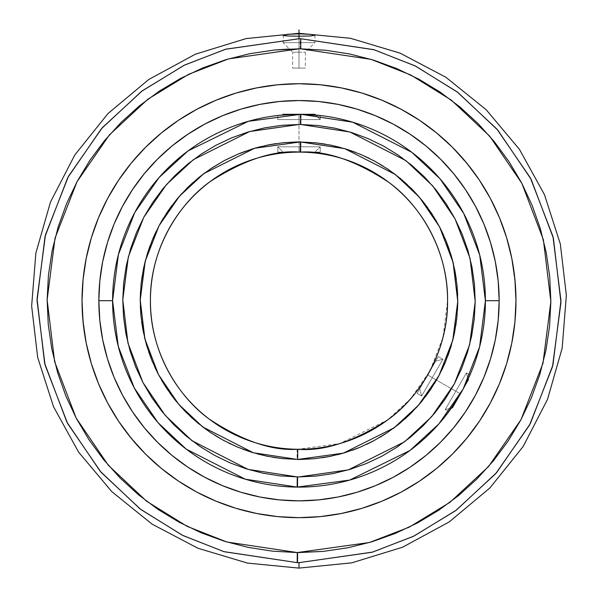 <?xml version="1.0" encoding="UTF-8"?>
<svg xmlns="http://www.w3.org/2000/svg" width="598" height="598" viewBox="0 0 598 598"><rect width="100%" height="100%" fill="white"/><g stroke="black" fill="none" stroke-linecap="round" stroke-linejoin="round"><path stroke-width="0.45" stroke-dasharray="2.99 2.24" d="M314.503 142.69L299 141.928L254.322 148.349L203.425 173.913L179.116 196.6L158.754 226.283L145.067 261.812L140.231 300.689L145.045 339.507L158.634 374.894L178.787 404.412L202.789 426.994L252.954 452.641L297.027 459.451L297.154 449.27C271.492 450.892 242.093 440.771 208.971 418.892C177.524 396.04 149.859 350.809 150.419 300.697C149.806 249.934 178.361 203.918 210.743 181.172C244.829 159.464 274.863 149.784 300.846 152.131L300.973 141.943L297.273 141.935M300.742 124.489L349.897 131.994L405.833 160.563L432.563 185.746L454.958 218.666L469.991 258.089L475.216 301.265L469.707 344.426L454.39 383.796L431.719 416.619L404.734 441.668L348.387 469.849L297.819 476.912L297.752 487.101L350.189 479.94L410.243 450.272L439.067 423.69L463.3 388.745L479.626 346.75L485.404 300.697L479.708 254.98L463.644 213.307L439.814 178.555L411.439 152.027L352.2 122.044L300.248 114.3L300.181 124.489L300.248 114.3A186.404 186.404 0 0 0 112.596 300.697A186.404 186.404 0 0 1 294.851 114.338L298.985 114.293A186.404 186.404 0 0 0 137.57 393.903A186.404 186.404 0 0 0 460.43 393.903A186.404 186.404 0 0 0 277.771 115.504L298.985 114.293L316.641 115.13L320.229 115.504L320.229 119.6L277.771 119.6L277.771 115.504L290.778 114.472M297.258 552.559L226.926 542.035L187.271 526.427L146.779 501.363L108.447 465.394L76.29 418.331L54.695 361.932L47.137 300.136L54.971 238.355L76.858 182.001L109.284 135.036L147.87 99.208L188.594 74.324L228.429 58.918L300.174 48.834L370.468 59.187L410.138 74.683L450.683 99.627L489.112 135.492L521.396 182.48L543.156 238.864L550.863 300.704L543.148 362.575L521.329 419.041L488.917 466.126L450.309 502.051L409.548 527.01L369.661 542.453L297.826 552.559L297.774 562.643A261.954 261.954 0 0 0 299 562.651L299 568.1L299 562.651A261.954 261.954 0 0 1 297.774 562.643L224.34 551.782L182.928 535.531L140.657 509.376L100.673 471.829L67.193 422.696L44.783 363.868L37.054 299.478L45.373 235.201L68.277 176.664L102.079 127.957L142.219 90.844L184.505 65.092L225.842 49.171L299 38.75L299 33.294L299 38.75L225.513 49.268L184.027 65.324L141.636 91.285L101.473 128.645L67.768 177.613L45.074 236.345L37.046 300.697L45.067 365.012L67.694 423.646L101.279 472.517L141.24 509.817L183.407 535.763L224.669 551.879L297.774 562.643L297.826 552.559L273.181 551.236L248.783 547.506L224.87 541.407L201.668 532.997L179.4 522.353L158.276 509.586L138.512 494.808L120.28 478.168L103.768 459.825L89.132 439.956L76.514 418.742L66.027 396.407L57.774 373.145L51.847 349.187L48.288 324.766L47.137 300.106L48.401 275.461L52.071 251.055L58.118 227.128L66.475 203.903L77.067 181.613L89.782 160.466L104.515 140.657L121.11 122.396L139.416 105.839L159.255 91.158L180.432 78.488L202.752 67.948L225.992 59.643L249.934 53.656L274.347 50.038M283.385 35.013L283.078 42.637L299 42.637L299 36.209L299 42.637L283.078 42.637L299 42.637L299 52.19L292.631 52.19L299 52.19L299 42.637L283.078 42.637L292.631 52.19L299 52.19L292.631 52.19L292.631 68.105L299 68.105L299 52.19L299 68.105L292.631 68.105M289.454 49.014L300.174 48.834L300.226 38.75A261.954 261.954 0 0 0 299 38.75A261.954 261.954 0 0 1 300.226 38.75L300.174 48.834L324.819 50.157L349.217 53.887L373.13 59.987L396.332 68.404L418.6 79.041L439.724 91.815L459.488 106.586L477.72 123.225L494.232 141.569L508.868 161.445L521.486 182.652L531.973 204.994L540.226 228.257L546.153 252.214L549.712 276.635L550.863 301.287L549.599 325.932L545.929 350.338L539.882 374.266L531.525 397.491L520.933 419.781L508.218 440.935L493.485 460.737L476.89 479.005L458.584 495.555L438.745 510.236L417.568 522.914L395.248 533.446L372.008 541.751L348.066 547.738L323.653 551.356M283.497 458.711L299 459.466L343.678 453.052L394.575 427.48L418.884 404.794L439.246 375.118L452.933 339.582L457.769 300.712L452.955 261.894L439.366 226.507L419.213 196.981L395.211 174.399L345.046 148.752L300.973 141.943L300.846 152.131A148.581 148.581 0 0 0 150.419 300.697A148.581 148.581 0 0 0 297.154 449.27A148.581 148.581 0 0 0 447.581 300.697L442.983 337.377L429.977 370.85L410.654 398.724L387.646 419.938L339.664 443.604L297.752 449.27M99.806 281.082L98.842 300.697L112.596 300.697A186.404 186.404 0 0 0 299 487.101A186.404 186.404 0 0 0 485.404 300.697A186.404 186.404 0 0 0 300.846 114.3A186.404 186.404 0 0 1 485.404 300.697A186.404 186.404 0 0 0 300.248 114.3L247.811 121.461L187.757 151.13L158.933 177.703L134.7 212.656L118.374 254.643L112.596 300.697A186.404 186.404 0 0 1 299 114.293A186.404 186.404 0 0 1 485.404 300.697A186.404 186.404 0 0 0 299 114.293A186.404 186.404 0 0 0 112.596 300.697L98.842 300.697A200.158 200.158 0 0 1 299 100.539A200.158 200.158 0 0 1 499.158 300.697L485.404 300.697L499.158 300.697L498.194 281.082L495.271 261.453M281.337 115.13L298.985 114.293A186.404 186.404 0 0 1 460.43 393.903A186.404 186.404 0 0 1 137.57 393.903A186.404 186.404 0 0 1 299 114.293L310.796 114.667L299.015 114.293L299 119.6L299 114.293L314.922 114.293L294.844 114.338L316.641 115.13L299.015 114.293L303.156 114.338L299.015 114.293L299 119.6L320.229 119.6L277.771 119.6L277.771 115.504L281.352 115.13L277.771 115.504L277.771 119.6L299 119.6L299 114.293L314.922 114.293L283.078 114.293L299 114.293L299 119.6L320.229 119.6L277.771 119.6L299 119.6L299 114.293L283.078 114.293L299 114.293L281.359 115.13M295.831 114.323L283.078 114.293L299 114.293L299 119.6L320.229 119.6L277.771 119.6L299 119.6L299 114.293A186.404 186.404 0 0 0 298.978 114.293M316.663 115.13L320.229 115.504L316.648 115.13L320.229 115.504L320.229 119.6L320.229 115.504L319.818 115.459L320.229 115.504L320.229 119.6L315.662 115.04M485.404 300.697A186.404 186.404 0 0 1 299 487.101A186.404 186.404 0 0 1 112.596 300.697A186.404 186.404 0 0 0 297.752 487.101A186.404 186.404 0 0 0 485.404 300.697A186.404 186.404 0 0 1 460.43 393.903L468.391 380.111L460.43 393.903A186.404 186.404 0 0 0 469.991 374.909L466.447 372.868L468.114 379.095L466.447 372.868L445.226 409.63L466.447 372.868L469.991 374.909L460.438 393.888L451.453 407.963L445.226 409.63L451.453 407.963L452.402 406.595L448.769 411.678L445.226 409.63L466.447 372.868L445.226 409.63L452.469 407.687L468.391 380.111L466.447 372.868L469.991 374.909L469.834 375.29L462.471 390.277L452.402 406.595L468.241 380.38L458.875 396.594L464.34 386.779L469.991 374.909L466.447 372.868L445.226 409.63L466.447 372.868L468.391 380.111L452.626 407.425L458.875 396.594L452.469 407.687L445.226 409.63L448.769 411.678L445.226 409.63L466.447 372.868L445.226 409.63L448.769 411.678L450.885 408.77L460.423 393.91L469.991 374.909L462.471 390.277L452.417 406.573M451.176 408.352L448.769 411.678A186.404 186.404 0 0 0 460.43 393.903A186.404 186.404 0 0 1 137.57 393.903A186.404 186.404 0 0 1 299 114.293A186.404 186.404 0 0 1 448.769 411.678L449.008 411.349L448.769 411.678M316.148 115.085L314.017 114.898M490.33 198.379A216.969 216.969 0 0 0 479.484 180.275M419.422 120.213A216.969 216.969 0 0 0 401.318 109.367M196.682 109.367A216.969 216.969 0 0 0 178.578 120.213M118.516 180.275A216.969 216.969 0 0 0 107.67 198.379M318.614 115.332L316.648 115.13M507.306 240L511.798 258.366L514.923 279.43L515.969 300.697A216.969 216.969 0 0 1 299 517.666A216.969 216.969 0 0 1 82.031 300.697L83.077 279.43L86.202 258.366L83.077 279.43L82.031 300.697A216.969 216.969 0 0 0 299 517.666A216.969 216.969 0 0 0 515.969 300.697L514.923 321.963L511.798 343.028L514.923 321.963L515.969 300.697A216.969 216.969 0 0 0 299 83.727A216.969 216.969 0 0 0 82.031 300.697A216.969 216.969 0 0 1 299 83.727A216.969 216.969 0 0 1 515.969 300.697L514.923 279.43L511.798 258.366L507.799 241.719M299 68.105L305.369 68.105L299 68.105L299 52.19L299 68.105L305.369 68.105L299 68.105L299 36.209L299 52.19L305.369 52.19L299 52.19L299 42.637L314.922 42.637L299 42.637L299 36.209M299 52.19L305.369 52.19L299 52.19M90.694 361.401L86.202 343.028L83.077 321.963L82.031 300.697L83.077 321.963L86.202 343.028L90.201 359.675M256.669 513.495L277.734 516.62L299 517.666L320.266 516.62L341.331 513.495L361.984 508.322L382.032 501.154L401.28 492.049L419.542 481.098L436.645 468.421L452.424 454.121L466.717 438.341L479.402 421.239L490.353 402.977L499.457 383.729L506.626 363.681L511.798 343.028L506.626 363.681L499.457 383.729L490.353 402.977L479.402 421.239L466.717 438.341L452.424 454.121L436.645 468.421L419.542 481.098L401.28 492.049L382.032 501.154L361.984 508.322L341.331 513.495L320.266 516.62L299 517.666L277.734 516.62L256.669 513.495L236.016 508.322L215.968 501.154L196.72 492.049L178.458 481.098L161.355 468.421L145.576 454.121L131.283 438.341L118.598 421.239L107.647 402.977L98.543 383.729L91.374 363.681L98.543 383.729L107.647 402.977L118.598 421.239L131.283 438.341L145.576 454.121L161.355 468.421L178.458 481.098L196.72 492.049L215.968 501.154L236.016 508.322L256.669 513.495L277.734 516.62L299 517.666L320.266 516.62L341.331 513.495L361.984 508.322L382.032 501.154L401.28 492.049L419.542 481.098L436.645 468.421L452.424 454.121L466.717 438.341L479.402 421.239L490.353 402.977L499.457 383.729L507.627 360.273M341.331 87.899L320.266 84.774L299 83.727L277.734 84.774L256.669 87.899L236.016 93.071L215.968 100.247L196.72 109.344L178.458 120.295L161.355 132.98L145.576 147.28L131.283 163.052L118.598 180.155L107.647 198.416L98.543 217.665L91.374 237.712L86.202 258.366L91.374 237.712L98.543 217.665L107.647 198.416L118.598 180.155L131.283 163.052L145.576 147.28L161.355 132.98L178.458 120.295L196.72 109.344L215.968 100.247L236.016 93.071L256.669 87.899L277.734 84.774L299 83.727L320.266 84.774L341.331 87.899L361.984 93.071L382.032 100.247L401.28 109.344L419.542 120.295L436.645 132.98L452.424 147.28L466.717 163.052L479.402 180.155L490.353 198.416L499.457 217.665L506.626 237.712L499.457 217.665L490.353 198.416L479.402 180.155L466.717 163.052L452.424 147.28L436.645 132.98L419.542 120.295L401.28 109.344L382.032 100.247L361.984 93.071L341.331 87.899L320.266 84.774L299 83.727L277.734 84.774L256.669 87.899L236.016 93.071L215.968 100.247L196.72 109.344L178.458 120.295L161.355 132.98L145.576 147.28L131.283 163.052L118.598 180.155L107.647 198.416L98.543 217.665L90.373 241.121M299 42.637L314.922 42.637L299 42.637M299 562.651L372.487 552.126L413.973 536.07L456.364 510.109L496.527 472.749L530.232 423.78L552.926 365.057L560.954 300.704L552.933 236.382L530.306 177.748L496.721 128.876L456.76 91.576L414.593 65.63L373.331 49.514L300.226 38.75L373.66 49.612L415.072 65.87L457.343 92.025L497.327 129.572L530.807 178.697L553.217 237.533L560.946 301.923L552.627 366.2L529.723 424.73L495.921 473.444L455.781 510.55L413.495 536.301L372.158 552.223L299 562.651M299 552.567L297.826 552.559M483.924 224.101L475.522 206.347L465.423 189.499L453.725 173.719L440.532 159.165M425.978 145.972L410.206 134.273M375.596 115.773L357.103 109.157L338.049 104.388M318.622 101.503L299 100.539L279.378 101.503L259.756 104.426M222.404 115.773L204.643 124.175L187.794 134.273L172.022 145.972L157.468 159.165M144.275 173.719L132.577 189.499M114.076 224.101L107.461 242.594L102.684 261.647M498.194 320.319L499.158 300.697A200.158 200.158 0 0 1 299 500.855A200.158 200.158 0 0 1 98.842 300.697L99.806 320.319L102.729 339.941M114.076 377.293L122.478 395.054L132.577 411.902L144.275 427.675L157.468 442.228M172.022 455.422L187.794 467.128M222.404 485.621L240.897 492.236L259.951 497.013M279.378 499.891L299 500.855L318.622 499.891L338.244 496.975M375.596 485.621L393.357 477.219L410.206 467.128L425.978 455.422L440.532 442.228M453.725 427.675L465.423 411.902M483.924 377.293L490.539 358.8L495.316 339.746M82.494 314.884L86.202 343.028L91.374 363.681L98.543 383.729L107.647 402.977L118.598 421.239M126.866 432.78L145.576 454.121L161.355 468.421L178.458 481.098L196.72 492.049L215.968 501.154L236.016 508.322M511.798 343.028L514.923 321.963L515.969 300.697M515.506 286.509L511.798 258.366L506.626 237.712L499.457 217.665L490.353 198.416L479.402 180.155M471.134 168.614L452.424 147.28L436.645 132.98L419.542 120.295L401.28 109.344L382.032 100.247L361.984 93.071M86.202 258.366L83.077 279.43L82.031 300.697M107.67 403.015A216.969 216.969 0 0 0 118.516 421.119M178.578 481.181A216.969 216.969 0 0 0 196.682 492.027M401.318 492.027A216.969 216.969 0 0 0 419.422 481.181M479.484 421.119A216.969 216.969 0 0 0 490.33 403.015M112.596 300.697A186.404 186.404 0 0 0 297.154 487.093A186.404 186.404 0 0 1 112.596 300.697L118.292 346.414L134.356 388.095L158.186 422.838L186.561 449.367L245.8 479.349L297.752 487.101L297.819 476.912L280.589 475.948L263.539 473.31L246.825 469.011L230.611 463.099L215.056 455.631L200.3 446.684L186.501 436.331L173.771 424.677L162.245 411.828L152.034 397.924L143.228 383.079L135.918 367.449L130.17 351.183L126.043 334.424L123.569 317.344L122.784 300.106L123.689 282.876L126.268 265.811L130.513 249.089L136.366 232.854L143.782 217.276L152.684 202.49L162.992 188.654L174.609 175.887L187.413 164.315L201.287 154.06L216.095 145.202L231.703 137.839L247.953 132.038L264.697 127.852L281.763 125.326M297.258 476.905L248.103 469.4L192.167 440.838L165.437 415.647L143.042 382.727L128.009 343.304L122.784 300.129L128.293 256.968L143.61 217.605L166.281 184.775L193.266 159.733L249.613 131.545L299 124.481L317.411 125.445L334.461 128.084L351.176 132.382L367.389 138.295L382.944 145.763L397.7 154.718L411.499 165.07L424.229 176.724L435.755 189.566L445.966 203.477L454.772 218.315L462.082 233.945L467.83 250.218L471.957 266.97L474.431 284.05L475.216 301.287L474.311 318.525L471.732 335.583L467.487 352.312L461.634 368.54L454.218 384.125L445.316 398.903L435.008 412.747L423.391 425.507L410.587 437.078L396.713 447.341L381.905 456.192L366.297 463.555L350.047 469.355L333.303 473.541L316.237 476.068M299 124.481L300.181 124.489M299 476.912L297.819 476.912M297.154 449.27L297.027 459.451L300.727 459.458M314.503 458.711L322.225 457.762M329.984 456.416L337.294 454.779M343.686 453.045L352.11 450.316M358.404 447.939L366.567 444.374M372.733 441.309L379.85 437.34M386.002 433.505L392.923 428.706M399.763 423.391L404.883 419.004M410.25 413.973L416.029 407.993M421.381 401.849L425.791 396.257M430.254 390.023L431.038 388.864M431.068 388.82L434.499 383.445M438.386 376.725L441.885 369.915M445.181 362.65L447.939 355.698M450.967 346.683L452.574 340.972M454.458 332.951L454.547 332.518M454.742 331.554L455.773 325.775M456.872 317.568L457.014 316.178M457.014 316.125L457.485 310.19M457.769 300.547L457.672 295.165M457.104 286.18L457.007 285.134M456.984 284.947L456.349 279.505M454.981 271.096L454.727 269.758M454.682 269.541L453.538 264.279M451.333 255.959L450.929 254.591M450.87 254.397L449.262 249.426M445.592 239.716L443.544 235.007M439.627 227.001L439.044 225.902M438.91 225.64L436.443 221.223M430.881 212.297L428.011 208.164M422.622 201.078L421.829 200.098M421.553 199.762L418.548 196.219M412.291 189.461L411.469 188.632M411.073 188.235L407.574 184.857M399.486 177.778L395.779 174.833M386.936 168.509L382.989 165.967M373.601 160.548L369.422 158.403M359.503 153.91L355.227 152.221M346.384 149.164L345.719 148.962M344.762 148.663L340.411 147.422M329.685 144.925L325.192 144.103M283.497 142.69L275.775 143.64M268.143 144.955L260.706 146.615M254.314 148.349L245.89 151.077M239.596 153.462L238.168 154.045M225.461 159.987L224.056 160.735M211.991 167.896L205.077 172.687M198.237 178.002L193.117 182.39M187.75 187.421L181.971 193.401M176.619 199.545L172.209 205.136M167.746 211.371L166.962 212.529M166.932 212.574L163.501 217.949M159.621 224.669L156.115 231.478M152.819 238.751L150.061 245.696M147.033 254.718L145.426 260.422M143.55 268.42L143.453 268.876M143.258 269.84L142.227 275.618M141.128 283.826L140.986 285.216M140.986 285.276L140.515 291.211M140.231 300.846L140.328 306.228M140.896 315.213L141.001 316.32M141.016 316.447L141.651 321.888M143.019 330.298L143.273 331.636M143.318 331.86L144.462 337.115M146.667 345.442L147.071 346.803M147.13 347.004L148.738 351.968M152.408 361.685L154.456 366.395M158.373 374.4L158.956 375.499M159.09 375.753L161.557 380.171M167.119 389.096L169.989 393.237M175.378 400.324L176.171 401.303M176.447 401.632L179.452 405.182M185.709 411.932L186.531 412.762M186.927 413.158L190.426 416.537M198.514 423.623L202.221 426.561M211.064 432.892L215.011 435.434M224.4 440.846L228.578 442.991M238.497 447.483L242.773 449.18M251.616 452.23L252.281 452.439M253.246 452.731L257.589 453.972M268.315 456.476L272.808 457.291M277.771 115.504L277.771 119.6L320.229 119.6L314.922 114.293M290.875 114.472L283.99 114.898M460.43 393.903L427.675 374.991L436.495 380.081L427.675 374.991L429.229 372.3L419.714 388.775L421.657 396.026L442.886 359.256L435.636 361.199L419.714 388.775L435.636 361.199L442.886 359.256L421.657 396.026L419.714 388.775L438.289 356.61L417.06 393.372L421.657 396.026L442.886 359.256L438.289 356.61L442.886 359.256L421.657 396.026L417.06 393.372L438.289 356.61L419.714 388.775L421.657 396.026L442.886 359.256L435.636 361.199L442.886 359.256L421.657 396.026L419.714 388.775L435.636 361.199L417.06 393.372L421.657 396.026L442.886 359.256L438.289 356.61L417.06 393.372L427.675 374.991L460.43 393.903L462.471 390.277L460.438 393.888A186.404 186.404 0 0 0 299 114.293A186.404 186.404 0 0 0 137.57 393.903A186.404 186.404 0 0 0 460.43 393.903L458.232 397.61M449.726 410.37L449.008 411.349M300.846 152.131C326.508 150.502 355.907 160.623 389.029 182.502C420.476 205.353 448.141 250.592 447.581 300.697A148.581 148.581 0 0 0 300.846 152.131M456.214 400.847L454.211 403.919M469.991 374.909L466.036 383.438M299 152.116L299 146.809L299 152.116L320.229 152.116L283.078 152.116L299 152.116L299 146.809L320.229 146.809L299 146.809L299 152.116L299 146.809L277.771 146.809L299 146.809L299 152.116L320.229 152.116L277.771 152.116L314.922 152.116L277.771 152.116L299 152.116L299 146.809L320.229 146.809L299 146.809L299 152.116L299 146.809L277.771 146.809L299 146.809L299 152.116L320.229 152.116L283.078 152.116L299 152.116L299 146.809L320.229 146.809L299 146.809L299 152.116L299 146.809L277.771 146.809L299 146.809L299 152.116L320.229 152.116L277.771 152.116L314.922 152.116L283.078 152.116L299 152.116L299 146.809L320.229 146.809L277.771 146.809L299 146.809L299 152.116L277.771 152.116L299 152.116L299 114.293L299 152.116M425.604 378.571L417.06 393.372L425.604 378.571M429.229 372.3L435.636 361.199L429.229 372.3M442.886 359.256L421.657 396.026L417.06 393.372L438.289 356.61L442.886 359.256M304.973 114.293L287.062 114.293L304.973 114.293M457.448 399.068L466.403 383.557L457.448 399.068M287.062 114.293L293.027 114.293L287.062 114.293M466.403 383.557L463.413 388.73L466.403 383.557M314.922 35.26L314.922 42.637L305.369 52.19L305.369 68.105M282.338 115.04L283.078 114.293M320.229 152.116L320.229 146.809L320.229 152.116M283.078 152.116L277.771 146.809L277.771 152.116L277.771 146.809L283.078 152.116M314.922 152.116L320.229 146.809L314.922 152.116"/><path stroke-width="0.9" d="M300.248 152.124L300.338 141.935L344.71 148.655L395.218 174.407L419.348 197.138L439.552 226.851L453.09 262.425L457.769 301.362L452.761 340.269L438.925 375.723L418.473 405.265L394.157 427.794L343.431 453.127L297.662 459.458L297.752 449.27C323.682 451.497 353.612 441.743 387.549 420.013C419.774 397.251 448.186 351.355 447.581 300.697C448.149 250.48 420.342 205.121 388.745 182.285C355.466 160.436 325.97 150.382 300.248 152.124A148.581 148.581 0 0 1 447.581 300.697A148.581 148.581 0 0 1 297.752 449.27A148.581 148.581 0 0 1 150.419 300.697C149.851 350.914 177.658 396.272 209.255 419.108C242.534 440.958 272.03 451.012 297.752 449.27L297.662 459.458L253.29 452.746L202.782 426.987L178.653 404.255L158.448 374.542L144.91 338.976L140.231 300.032L145.239 261.132L159.075 225.67L179.527 196.129L203.843 173.599L254.569 148.274L300.338 141.935L300.248 152.124C274.318 149.896 244.388 159.651 210.451 181.388C178.226 204.15 149.814 250.039 150.419 300.697A148.581 148.581 0 0 1 300.248 152.124L300.846 152.131M297.819 476.912L280.043 475.888L263.023 473.205L246.339 468.862L230.155 462.912L214.637 455.407L199.926 446.422L186.157 436.047L173.472 424.371L161.991 411.514L151.817 397.595L143.057 382.757L135.783 367.127L130.072 350.862L125.984 334.11L123.547 317.045L122.784 299.822L123.711 282.615L126.32 265.572L130.581 248.865L136.449 232.659L143.871 217.104L152.789 202.348L163.097 188.527L174.706 175.79L187.503 164.241L201.369 154L216.17 145.165L231.77 137.809L248.006 132.023L264.727 127.845L281.785 125.326L299 124.481L249.695 131.523L193.408 159.621L166.431 184.603L143.737 217.366L128.368 256.684L122.784 299.822L127.942 343.02L142.915 382.488L165.287 415.475L192.018 440.726L248.021 469.378L297.258 476.905L297.154 487.093L245.322 479.207L186.27 449.158L158.014 422.637L134.273 387.938L118.269 346.332L112.596 300.697L118.397 254.569L134.782 212.499L159.105 177.501L188.041 150.913L248.297 121.319L300.846 114.3L300.742 124.489L299 124.481L300.742 124.489L300.846 114.3A186.404 186.404 0 0 0 299 114.293L295.831 114.323M300.973 141.943L300.383 141.935L300.973 141.943M300.181 124.489L317.957 125.505L334.977 128.196L351.661 132.539L367.845 138.489L383.363 145.987L398.074 154.972L411.843 165.347L424.528 177.023L436.009 189.88L446.183 203.798L454.943 218.644L462.217 234.274L467.928 250.54L472.016 267.284L474.453 284.349L475.216 301.571L474.289 318.786L471.68 335.822L467.419 352.528L461.551 368.734L454.129 384.297L445.211 399.053L434.903 412.867L423.294 425.612L410.497 437.16L396.631 447.401L381.83 456.237L366.23 463.585L349.994 469.37L333.273 473.549L316.215 476.068L299 476.912L348.305 469.879L404.592 441.773L431.569 416.791L454.263 384.028L469.632 344.71L475.216 301.571L470.058 258.373L455.085 218.905L432.713 185.926L405.982 160.675L349.98 132.016L300.742 124.489M299 48.834L228.511 58.896L188.714 74.264L148.02 99.104L109.434 134.864L76.985 181.77L55.046 238.064L47.137 299.83L54.62 361.648L76.17 418.092L108.298 465.222L146.63 501.251L187.152 526.367L226.844 542.005L297.258 552.559L297.191 562.643L224.198 551.737L183.025 535.576L140.964 509.601L101.099 472.323L67.611 423.496L45.044 364.93L37.046 300.689L45.067 236.404L67.716 177.703L101.398 128.734L141.547 91.352L183.937 65.369L225.446 49.283L299 38.75A261.954 261.954 0 0 1 300.809 38.75L300.742 48.842L299 48.834L300.742 48.842L300.809 38.75A261.954 261.954 0 0 0 299 38.75L225.932 49.148L184.647 65.025L142.406 90.709L102.288 127.718L68.471 176.305L45.493 234.715L37.054 298.895L44.626 363.24L66.879 422.091L100.217 471.291L140.104 508.95L182.323 535.225L223.712 551.595L297.191 562.643A261.954 261.954 0 0 0 299 562.651L299 568.1L299 562.651L372.068 552.253L413.353 536.369L455.594 510.692L495.712 473.683L529.529 425.088L552.507 366.679L560.946 302.498L553.374 238.154L531.121 179.303L497.783 130.102L457.896 92.443L415.677 66.169L374.288 49.798L300.809 38.75L373.802 49.656L414.975 65.817L457.036 91.793L496.901 129.078L530.389 177.905L552.956 236.464L560.954 300.704L552.933 364.997L530.284 423.69L496.602 472.659L456.453 510.042L414.063 536.025L372.554 552.111L299 562.651A261.954 261.954 0 0 1 297.191 562.643L297.258 552.559L369.489 542.498L409.286 527.13L449.98 502.298L488.566 466.53L521.015 419.632L542.954 363.33L550.863 301.564L543.38 239.753L521.83 183.302L489.702 136.172L451.37 100.15L410.848 75.027L371.156 59.389L300.742 48.842L325.364 50.217L349.733 53.992L373.615 60.136L396.788 68.591L419.019 79.265L440.098 92.07L459.832 106.87L478.019 123.524L494.486 141.883L509.077 161.766L521.658 182.973L532.108 205.316L540.315 228.571L546.213 252.52L549.741 276.934L550.863 301.564L549.569 326.194L545.877 350.578L539.815 374.49L531.443 397.685L520.843 419.953L508.113 441.077L493.387 460.856L476.785 479.103L458.487 495.637L438.655 510.296L417.486 522.951L395.181 533.476L371.956 541.766L348.029 547.746L323.63 551.356L297.258 552.559L272.636 551.184L248.267 547.402L224.385 541.257L201.212 532.803L178.981 522.129L157.902 509.332L138.168 494.531L119.981 477.869L103.514 459.511L88.923 439.635L76.342 418.421L65.892 396.078L57.685 372.823L51.787 348.873L48.259 324.467L47.137 299.83L48.431 275.2L52.123 250.816L58.185 226.911L66.557 203.709L77.157 181.441L89.887 160.316L104.613 140.537L121.215 122.298L139.513 105.764L159.345 91.098L180.514 78.443L202.819 67.918L226.044 59.628L249.971 53.648L274.37 50.038L299 48.834M299 33.294L299 33.832L290.157 34.101L283.385 35.013L287.735 34.295L299 33.832L299 38.75L299 36.209L287.728 35.977L299 36.209L299 33.832L310.272 34.295L314.922 35.26L310.265 35.977L299 36.209L310.265 35.977L314.922 35.26L310.272 34.295L299 33.832L299 33.294L350.488 38.294L400.107 53.155L445.914 77.269L486.181 109.726L519.438 149.343L544.472 194.664L560.326 243.984L566.351 295.352L562.15 348.23L547.536 399.322L523.153 446.504L489.964 487.893L449.248 521.897L402.581 547.215L351.796 562.838L299 568.1L247.512 563.099L197.893 548.239L152.086 524.132L111.819 491.676L78.562 452.058L53.528 406.73L37.674 357.41L31.649 306.049L35.85 253.163L50.464 202.072L74.847 154.897L108.036 113.508L148.752 79.497L195.419 54.179L246.204 38.556L299 33.294M283.078 35.26L287.728 35.977L284.282 35.678L283.078 35.26L283.385 35.013M297.826 552.559L297.258 552.559M279.356 115.332L277.771 115.504A186.404 186.404 0 0 0 112.596 300.697A186.404 186.404 0 0 1 300.846 114.3A186.404 186.404 0 0 1 485.404 300.697L499.158 300.697A200.158 200.158 0 0 0 299 100.539A200.158 200.158 0 0 0 98.842 300.697L112.596 300.697L98.842 300.697L99.806 320.319L102.684 339.746L107.461 358.8L114.076 377.293L122.478 395.054L132.577 411.902L144.275 427.675L157.468 442.228L172.022 455.422L187.794 467.128L204.643 477.219L222.404 485.621L240.897 492.236L259.951 497.013L279.378 499.891L299 500.855L318.622 499.891L338.049 497.013L357.103 492.236L375.596 485.621L393.357 477.219L410.206 467.128L425.978 455.422L440.532 442.228L453.725 427.675L465.423 411.902L475.522 395.054L483.924 377.293L490.539 358.8L495.316 339.746L498.194 320.319L499.158 300.697L498.194 281.082L495.316 261.647L490.539 242.594L483.924 224.101L475.522 206.347L465.423 189.499L453.725 173.719L440.532 159.165L425.978 145.972L410.206 134.273L393.357 124.175L375.596 115.773L357.103 109.157L338.049 104.388L318.622 101.503L299 100.539L279.378 101.503L259.951 104.388L240.897 109.157L222.404 115.773L204.643 124.175L187.794 134.273L172.022 145.972L157.468 159.165L144.275 173.719L132.577 189.499L122.478 206.347L114.076 224.101L107.461 242.594L102.684 261.647L99.806 281.082L98.842 300.697A200.158 200.158 0 0 0 299 500.855A200.158 200.158 0 0 0 499.158 300.697L485.404 300.697A186.404 186.404 0 0 1 297.154 487.093A186.404 186.404 0 0 0 448.769 411.678A186.404 186.404 0 0 1 112.596 300.697M320.229 115.504L299.015 114.293A186.404 186.404 0 0 1 300.846 114.3L352.678 122.186L411.73 152.243L439.986 178.765L463.727 213.456L479.731 255.062L485.404 300.697L479.603 346.833L463.218 388.894L438.895 423.892L409.959 450.481L349.703 480.074L297.154 487.093L297.258 476.905L299 476.912L297.258 476.905M316.148 115.085L318.921 115.362M298.978 114.293A186.404 186.404 0 0 0 294.851 114.338L279.752 115.287M448.769 411.678L449.547 410.617M451.176 408.352L452.469 407.687L451.453 407.963L449.733 410.363L452.409 406.588M460.438 393.888L452.469 407.687L462.471 390.277L468.324 378.646M468.54 378.175L469.191 376.733M283.99 114.898L281.845 115.085M278.182 115.459L279.386 115.332L278.182 115.459M468.391 380.111L468.114 379.095L468.391 380.111M314.922 114.293L299 114.293L314.922 114.293L315.662 115.04M107.67 198.379A216.969 216.969 0 0 0 82.031 300.697A216.969 216.969 0 0 1 299 83.727A216.969 216.969 0 0 1 515.969 300.697A216.969 216.969 0 0 0 490.33 198.379M479.484 180.275A216.969 216.969 0 0 0 419.422 120.213M401.318 109.367A216.969 216.969 0 0 0 196.682 109.367M178.578 120.213A216.969 216.969 0 0 0 118.516 180.275M323.653 551.356L299 552.567M274.347 50.038L289.454 49.014M90.201 359.675L90.694 361.401M507.627 360.273L511.798 343.028L506.626 363.681L499.457 383.729L490.353 402.977L479.402 421.239L466.717 438.341L452.424 454.121L436.645 468.421L419.542 481.098L401.28 492.049L382.032 501.154L361.984 508.322L341.331 513.495L320.266 516.62L299 517.666L277.734 516.62L256.669 513.495L236.016 508.322L256.669 513.495M507.799 241.719L507.306 240M90.373 241.121L86.202 258.366L91.374 237.712L98.543 217.665L107.647 198.416L118.598 180.155L131.283 163.052L145.576 147.28L161.355 132.98L178.458 120.295L196.72 109.344L215.968 100.247L236.016 93.071L256.669 87.899L277.734 84.774L299 83.727L320.266 84.774L341.331 87.899L361.984 93.071L341.331 87.899M490.33 403.015A216.969 216.969 0 0 0 515.969 300.697A216.969 216.969 0 0 1 299 517.666A216.969 216.969 0 0 1 82.031 300.697L82.494 314.884M236.016 508.322L215.968 501.154L196.72 492.049L178.458 481.098L161.355 468.421L145.576 454.121L131.283 438.341L118.598 421.239L126.866 432.78M361.984 93.071L382.032 100.247L401.28 109.344L419.542 120.295L436.645 132.98L452.424 147.28L466.717 163.052L479.402 180.155L490.353 198.416L499.457 217.665L506.626 237.712L511.798 258.366L514.923 279.43L515.969 300.697L515.506 286.509M479.402 180.155L471.134 168.614M283.078 114.293L299 114.293L283.078 114.293L282.338 115.04M118.598 421.239L107.647 402.977L98.543 383.729L91.374 363.681L86.202 343.028L83.077 321.963L82.031 300.697A216.969 216.969 0 0 0 107.67 403.015M118.516 421.119A216.969 216.969 0 0 0 178.578 481.181M196.682 492.027A216.969 216.969 0 0 0 401.318 492.027M419.422 481.181A216.969 216.969 0 0 0 479.484 421.119M515.969 300.697L514.923 321.963L511.798 343.028M82.031 300.697L83.077 279.43L86.202 258.366M102.684 339.746L107.461 358.8L114.076 377.293M157.468 442.228L172.022 455.422M187.794 467.128L204.643 477.219L222.404 485.621M259.951 497.013L279.378 499.891M338.049 497.013L357.103 492.236L375.596 485.621M440.532 442.228L453.725 427.675M465.423 411.902L475.522 395.054L483.924 377.293M495.316 339.746L498.194 320.319M495.316 261.647L490.539 242.594L483.924 224.101M440.532 159.165L425.978 145.972M410.206 134.273L393.357 124.175L375.596 115.773M338.049 104.388L318.622 101.503M259.951 104.388L240.897 109.157L222.404 115.773M157.468 159.165L144.275 173.719M132.577 189.499L122.478 206.347L114.076 224.101M102.684 261.647L99.806 281.082M300.727 459.458L314.503 458.711L329.894 456.431L344.971 452.664L359.607 447.446L373.66 440.816L386.996 432.847L399.494 423.616L411.028 413.203L421.493 401.707L430.777 389.253L438.805 375.948L445.488 361.917L450.772 347.303L454.6 332.241L456.939 316.88L457.769 301.362L457.074 285.844L454.861 270.46L451.161 255.368L446.003 240.71L439.433 226.627L431.517 213.254L422.338 200.719L411.97 189.14L400.525 178.63L388.109 169.294L374.834 161.213L360.833 154.463L346.242 149.119L331.202 145.232L315.849 142.825L299 141.928L283.482 142.69L268.106 144.963L253.029 148.73L238.393 153.948L224.34 160.578L211.004 168.546L198.506 177.785L186.972 188.198L176.507 199.687L167.223 212.148L159.195 225.453L152.512 239.477L147.228 254.09L143.4 269.152L141.061 284.513L140.231 300.032L140.926 315.557L143.139 330.933L146.839 346.025L151.997 360.684L158.567 374.767L166.483 388.139L175.663 400.675L186.03 412.254L197.475 422.764L209.891 432.107L223.166 440.188L237.167 446.93L251.758 452.275L266.798 456.169L282.151 458.569L299 459.466L314.518 458.703M322.225 457.762L329.984 456.416M337.294 454.779L343.686 453.045M352.11 450.316L358.404 447.939M366.567 444.374L372.733 441.309M379.85 437.34L386.002 433.505M392.923 428.706L399.763 423.391M404.883 419.004L410.25 413.973M416.029 407.993L421.381 401.849M425.791 396.257L430.254 390.023M434.499 383.445L438.386 376.725M441.885 369.915L445.181 362.65M447.939 355.698L450.967 346.683M452.574 340.972L454.458 332.951M454.547 332.518L454.742 331.554M455.773 325.775L456.872 317.568M457.485 310.19L457.762 302.035M457.769 301.684L457.769 300.547M457.672 295.165L457.104 286.18M456.349 279.505L454.981 271.096M453.538 264.279L451.333 255.959M449.262 249.426L446.213 241.226M446.153 241.084L445.592 239.716M443.544 235.007L439.627 227.001M436.443 221.223L430.881 212.297M428.011 208.164L422.622 201.078M418.548 196.219L412.291 189.461M411.469 188.632L411.073 188.235M407.574 184.857L399.486 177.778M395.779 174.833L386.936 168.509M382.989 165.967L373.601 160.548M369.422 158.403L359.503 153.91M355.227 152.221L346.384 149.164M345.719 148.962L344.762 148.663M340.411 147.422L329.685 144.925M325.192 144.103L314.503 142.69M297.273 141.935L283.497 142.69M275.775 143.64L268.143 144.955M260.706 146.615L254.314 148.349M245.89 151.077L239.596 153.462M238.168 154.045L225.461 159.987M224.056 160.735L211.991 167.896M205.077 172.687L198.237 178.002M193.117 182.39L187.75 187.421M181.971 193.401L176.619 199.545M172.209 205.136L167.746 211.371M163.501 217.949L159.621 224.669M156.115 231.478L152.819 238.751M150.061 245.696L147.033 254.718M145.426 260.422L143.55 268.42M143.453 268.876L143.258 269.84M142.227 275.618L141.128 283.826M140.515 291.211L140.238 299.359M140.231 299.71L140.231 300.846M140.328 306.228L140.896 315.213M141.651 321.888L143.019 330.298M144.462 337.115L146.667 345.442M148.738 351.968L151.795 360.183M151.847 360.317L152.408 361.685M154.456 366.395L158.373 374.4M161.557 380.171L167.119 389.096M169.989 393.237L175.378 400.324M179.452 405.182L185.709 411.932M186.531 412.762L186.927 413.158M190.426 416.537L198.514 423.623M202.221 426.561L211.064 432.892M215.011 435.434L224.4 440.846M228.578 442.991L238.497 447.483M242.773 449.18L251.616 452.23M252.281 452.439L253.246 452.731M257.589 453.972L268.315 456.476M272.808 457.291L283.497 458.711M297.027 459.451L297.617 459.458L297.027 459.451M281.359 115.13L279.393 115.324M319.818 115.459L314.017 114.898M449.008 411.349L458.315 397.476M297.752 449.27L297.154 449.27M469.355 376.374L469.991 374.909A186.404 186.404 0 0 0 485.404 300.697M466.006 383.497L469.34 376.404M454.211 403.934L456.207 400.862M281.785 125.326L299 124.481M316.215 476.068L299 476.912M299 29.9L299 36.209"/></g></svg>
